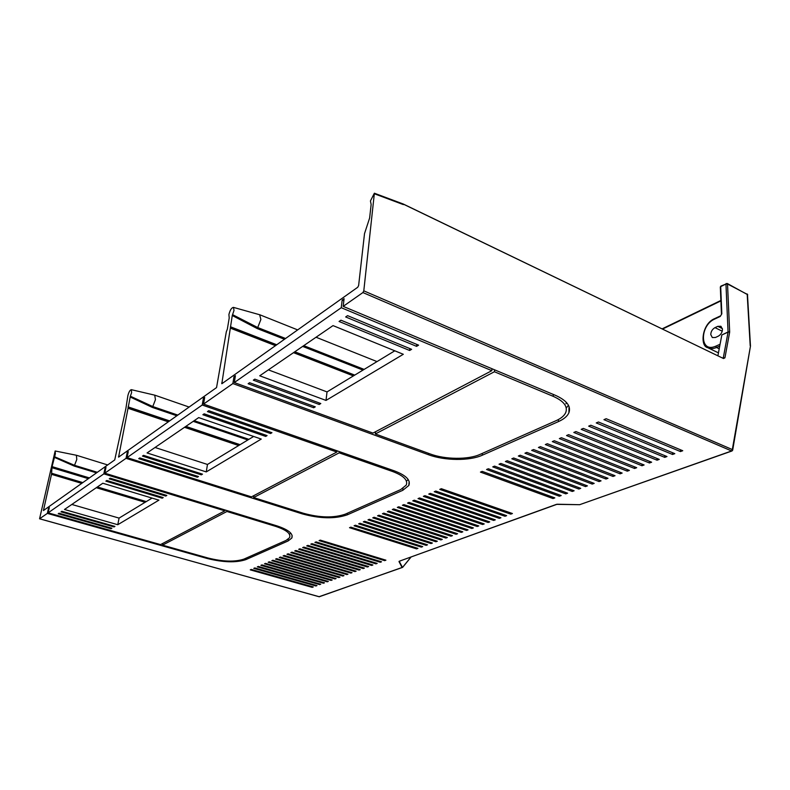 <?xml version="1.0" encoding="UTF-8"?>
<svg xmlns="http://www.w3.org/2000/svg" width="790" height="790" viewBox="0 0 790 790"><rect width="100%" height="100%" fill="white"/><g stroke="black" fill="none" stroke-linecap="round" stroke-linejoin="round"><path stroke-width="1.19" d="M722.761 357.919L723.344 357.584L728.064 332.156L721.833 334.97L717.962 355.421M750.431 346.316L732.666 450.241L731.589 450.972L362.906 292.557L363.795 290.848L374.381 193.204L370.431 200.966L371.142 204.482L369.631 218.01L364.516 233.623L358.621 285.565L357.742 287.254L221.852 383.723M130.113 396.955L152.381 407.433L152.776 406.544L130.36 396.215L118.579 457.134L216.549 387.584L226.325 331.76L227.342 329.163L229.219 317.945L228.903 314.529C230.058 310.036 231.579 307.666 233.465 307.389L234.008 310.431L232.27 315.506L221.822 383.713M259.643 314.736L260.878 319.476L257.718 327.544L232.566 314.657M253.639 436.455L207.474 464.461L155.037 447.476M408.223 479.589L406.554 481.021M394.783 350.809L327.03 391.909L268.383 369.868M565.946 403.789L566.39 402.406M568.454 405.26L566.242 408.035M375.566 431.715L375.339 433.957L494.412 371.744L494.51 369.799M491.943 368.723L491.834 370.668L341.26 307.705L234.304 382.558L372.949 433.088L491.834 370.668M235.173 377.156L233.968 376.712L235.41 375.694L234.304 382.558M233.968 376.712L232.862 383.565L203.553 404.075L394.23 470.82C406.07 475.304 410.928 480.202 408.805 485.495L402.772 490.323L347.284 514.833C334.98 519.04 319.98 518.724 302.293 513.885L126.025 458.328L104.803 473.19L276.806 525.824C288.538 529.725 293.534 533.813 291.796 538.079L288.024 541.002L245.799 559.646C236.092 562.845 223.205 562.46 207.128 558.471L47.351 513.391L39.569 518.793L55.142 450.991L55.389 453.756L52.071 466.623L51.498 474.336L43.44 510.547L114.728 459.938L125.867 408.647L127.891 395.583C128.869 391.909 130.024 389.944 131.338 389.677L131.614 392.591L130.36 396.215M569.027 406.524L568.889 412.795C567.338 416.251 563.843 419.184 558.402 421.613L482.246 455.238C469.556 461.044 444.553 460.758 428.536 454.754L232.862 383.565M494.412 371.744L553.217 396.343C563.774 401.073 567.941 406.485 565.739 412.548C564.307 415.728 561.088 418.433 556.091 420.675L480.014 454.408C468.292 459.81 445.066 459.543 430.214 453.964L375.339 433.957M343.848 300.763L342.169 300.052L344.094 298.699L343.176 306.362L555.4 395.316C566.756 400.431 571.259 406.257 568.889 412.795M342.169 300.052L341.26 307.705M319.209 404.48L253.323 380.178L254.824 379.151L320.799 403.532L319.209 404.48L319.397 403.009M313.709 407.759L248.129 383.743L249.601 382.725L315.279 406.83L313.709 407.759L313.897 406.317M411.62 349.318L409.645 350.493L339.068 321.471L340.934 320.187L411.62 349.318M418.582 345.161L416.587 346.356L345.665 316.948L347.57 315.644L418.582 345.161M403.305 354.285L326.003 400.421L259.732 375.793L333.025 325.608L403.305 354.285M327.03 391.909L326.003 400.421M416.755 344.401L416.587 346.356M409.812 348.578L409.645 350.493M680.467 451.564L603.945 419.658L606.167 418.71L682.748 450.725L680.467 451.564L680.427 449.757M672.557 454.477L596.252 422.926L598.445 421.998L674.808 453.648L672.557 454.477L672.527 452.709M664.755 457.361L588.668 426.146L590.821 425.227L666.977 456.541L664.755 457.361L664.736 455.613M657.063 460.195L581.183 429.326L583.316 428.417L659.255 459.385L657.063 460.195L657.043 458.486M649.479 462.989L573.817 432.456L575.91 431.567L651.632 462.199L649.479 462.989L649.459 461.321M641.994 465.754L566.539 435.547L568.602 434.668L644.117 464.964L641.994 465.754L641.974 464.105M634.597 468.48L559.369 438.588L561.404 437.719L636.701 467.7L634.597 468.48L634.597 466.86M627.309 471.166L552.299 441.59L554.304 440.741L629.383 470.406L627.309 471.166L627.309 469.586M620.111 473.822L545.317 444.553L547.302 443.713L622.155 473.062L620.111 473.822L620.111 472.262M554.827 497.898L553.02 498.559L480.448 472.104L482.186 471.363L554.827 497.898M561.186 495.547L559.36 496.219L486.561 469.507L488.329 468.756L561.186 495.547M567.615 493.177L565.768 493.859L492.753 466.88L494.54 466.12L567.615 493.177M574.133 490.778L572.266 491.459L499.023 464.214L500.83 463.444L574.133 490.778M580.739 488.339L578.843 489.04L505.383 461.518L507.21 460.738L580.739 488.339M587.424 485.88L585.499 486.581L511.821 458.783L513.668 457.993L587.424 485.88M594.189 483.381L592.243 484.092L518.339 456.008L520.215 455.218L594.189 483.381M601.052 480.853L599.077 481.574L524.945 453.203L526.851 452.394L601.052 480.853M607.994 478.286L605.999 479.026L531.65 450.359L533.576 449.54L607.994 478.286M615.035 475.699L613.01 476.439L538.434 447.476L540.39 446.646L615.035 475.699M384.661 560.643L319.081 540.627L320.286 540.123L385.915 560.179L384.661 560.643L384.73 559.814M380.286 562.253L314.914 542.404L316.109 541.9L381.531 561.799L380.286 562.253L380.355 561.443M375.951 563.853L310.796 544.152L311.971 543.648L377.185 563.398L375.951 563.853L376.03 563.043M371.665 565.433L306.718 545.88L307.883 545.386L372.89 564.978L371.665 565.433L371.744 564.633M367.429 566.993L302.679 547.598L303.834 547.105L368.634 566.549L367.429 566.993L367.498 566.213M363.222 568.543L298.689 549.297L299.825 548.813L364.417 568.109L363.222 568.543L363.301 567.773M359.065 570.074L294.729 550.976L295.855 550.492L360.25 569.639L359.065 570.074L359.144 569.313M354.947 571.595L290.819 552.635L291.935 552.161L356.122 571.16L354.947 571.595L355.026 570.844M350.879 573.096L286.948 554.274L288.054 553.81L352.034 572.671L350.879 573.096L350.957 572.355M313.275 586.96L312.218 587.355L250.272 569.857L251.269 569.432L313.275 586.96M316.988 585.597L315.921 585.992L253.778 568.365L254.785 567.931L316.988 585.597M320.73 584.215L319.664 584.61L257.323 566.865L258.34 566.43L320.73 584.215M324.512 582.823L323.426 583.218L260.897 565.344L261.925 564.909L324.512 582.823M328.334 581.41L327.238 581.815L264.512 563.803L265.549 563.369L328.334 581.41M332.185 579.988L331.079 580.393L268.156 562.263L269.202 561.808L332.185 579.988M336.086 578.557L334.96 578.961L271.839 560.693L272.896 560.248L336.086 578.557M340.016 577.105L338.88 577.52L275.562 559.113L276.628 558.658L340.016 577.105M343.976 575.643L342.84 576.058L279.314 557.523L280.401 557.059L343.976 575.643M347.985 574.162L346.84 574.587L283.116 555.903L284.203 555.439L347.985 574.162M510.765 514.142L439.763 489.385L441.353 488.704L512.424 513.53L510.765 514.142L510.814 512.967M505.007 516.265L434.233 491.736L435.803 491.064L506.647 515.663L505.007 516.265L505.067 515.11M499.32 518.358L428.763 494.056L430.323 493.394L500.939 517.766L499.32 518.358L499.379 517.223M493.701 520.432L423.371 496.347L424.901 495.695L495.3 519.84L493.701 520.432L493.76 519.316M488.151 522.486L418.038 498.609L419.549 497.967L489.731 521.904L488.151 522.486L488.2 521.38M482.651 524.511L412.765 500.85L414.266 500.208L484.221 523.928L482.651 524.511L482.71 523.424M477.229 526.505L407.551 503.062L409.042 502.43L478.77 525.942L477.229 526.505L477.288 525.439M471.857 528.49L402.406 505.245L403.878 504.622L473.388 527.927L471.857 528.49L471.916 527.434M466.544 530.446L397.321 507.407L398.772 506.795L468.055 529.893L466.544 530.446L466.613 529.409M417.93 548.369L416.577 548.872L349.526 527.7L350.819 527.157L417.93 548.369M422.699 546.611L421.337 547.115L354.068 525.775L355.372 525.222L422.699 546.611M427.528 544.833L426.146 545.347L358.66 523.819L359.983 523.266L427.528 544.833M432.397 543.036L431.004 543.55L363.301 521.854L364.634 521.282L432.397 543.036M437.324 541.219L435.912 541.743L368.002 519.86L369.345 519.287L437.324 541.219M442.311 539.382L440.879 539.916L372.752 517.845L374.114 517.262L442.311 539.382M447.347 537.526L445.896 538.059L377.551 515.801L378.933 515.218L447.347 537.526M452.433 535.65L450.981 536.193L382.409 513.737L383.802 513.144L452.433 535.65M457.588 533.754L456.107 534.297L387.317 511.653L388.739 511.051L457.588 533.754M462.792 531.828L461.301 532.381L392.294 509.54L393.726 508.938L462.792 531.828M362.906 292.557L343.176 306.362M410.909 557.138L402.505 567.427L399.167 561.265L556.456 504.356L579.83 504.701L557.503 504.227M154.722 395.158L155.452 399.661L152.776 406.544L177.829 415.096M409.003 485.07L408.884 484.556M152.055 498.085L119.073 518.102L71.831 504.454M290.848 533.22L290.058 533.714M54.204 457.272L74.23 466.08L76.778 459.504L76.403 455.267M97.338 472.292L74.556 465.33L54.401 456.679M162.829 543.401L162.513 545.149L208.086 558.026C222.997 561.72 234.946 562.085 243.932 559.103L286.079 540.409L289.545 537.723C291.154 533.764 286.523 529.981 275.651 526.367L226.957 511.486L162.513 545.149M227.086 510.617L226.957 511.486M224.982 509.965L224.844 510.844L103.836 473.862L48.131 512.848L160.548 544.596L224.844 510.844M49.158 508.256L48.545 508.079L49.326 507.526L48.131 512.848M48.545 508.079L47.351 513.391M105.811 468.292L105.04 468.055L105.998 467.374L104.803 473.19M105.04 468.055L103.836 473.862M114.066 526.93L61.028 511.851L61.837 511.298L114.935 526.407L114.066 526.93L114.204 526.209M111.044 528.737L58.223 513.776L59.023 513.224L111.903 528.224L111.044 528.737L111.183 528.016M163.224 497.582L162.207 498.194L105.88 481.14L106.838 480.488L163.224 497.582M166.818 495.439L165.781 496.061L109.227 478.849L110.185 478.197L166.818 495.439M117.779 524.718L64.484 509.481L102.819 483.243L158.918 500.159L117.779 524.718L119.073 518.102M165.94 495.182L165.781 496.061M162.365 497.325L162.207 498.194M346.919 573.846L346.84 574.587M342.919 575.327L342.84 576.058M338.959 576.799L338.88 577.52M335.039 578.25L334.96 578.961M331.158 579.692L331.079 580.393M327.317 581.124L327.238 581.815M323.505 582.536L323.426 583.218M319.733 583.929L319.664 584.61M316 585.311L315.921 585.992M312.297 586.684L312.218 587.355M400.086 561.058L399.543 561.255M556.456 504.356L557.345 504.227M557.543 504.227L556.94 504.316M128.059 452.611L127.22 452.344L126.025 458.328M127.062 457.608L251.457 496.871L336.856 452.038L202.23 405.003L127.062 457.608L128.256 451.603L127.22 452.344M201.341 474.839L142.467 456.087L143.533 455.356L202.487 474.148L201.341 474.839L201.509 473.842M197.352 477.219L138.734 458.644L139.791 457.924L198.488 476.538L197.352 477.219L197.52 476.232M267.079 435.596L265.707 436.416L202.872 414.73L204.166 413.841L267.079 435.596M271.948 432.693L270.555 433.522L207.434 411.6L208.748 410.701L271.948 432.693M206.249 471.906L147.058 452.947L198.695 417.594L261.263 439.072L206.249 471.906L207.474 464.461M204.462 398.782L203.366 398.397L202.23 405.003M336.994 450.784L336.856 452.038M203.366 398.397L204.679 397.459L203.553 404.075M339.325 451.603L339.177 452.848L253.62 497.552L303.538 513.303C319.95 517.796 333.844 518.082 345.24 514.171L400.658 489.603L406.208 485.149C408.173 480.231 403.66 475.699 392.679 471.541L339.177 452.848M253.906 495.587L253.62 497.552M270.733 432.268L270.555 433.522M265.884 435.181L265.707 436.416M461.36 531.354L461.301 532.381M456.176 533.289L456.107 534.297M451.041 535.195L450.981 536.193M445.965 537.082L445.896 538.059M440.948 538.938L440.879 539.916M435.981 540.785L435.912 541.743M431.073 542.612L431.004 543.55M426.215 544.419L426.146 545.347M421.406 546.206L421.337 547.115M416.656 547.964L416.577 548.872M613.02 474.909L613.01 476.439M606.009 477.525L605.999 479.026M599.096 480.103L599.077 481.574M592.263 482.651L592.243 484.092M585.528 485.159L585.499 486.581M578.863 487.637L578.843 489.04M572.296 490.086L572.266 491.459M565.798 492.506L565.768 493.859M559.389 494.896L559.36 496.219M553.059 497.246L553.02 498.559M715.394 337.498L718.189 336.224C720.895 334.684 722.327 332.353 722.475 329.213L720.924 326.27L717.794 326.339L715.009 327.633C712.333 329.163 710.921 331.484 710.763 334.585L712.333 337.557L715.394 337.498M403.176 204.067L723.541 358.541L403.196 203.988M723.541 358.541L724.934 357.801L723.136 357.91M232.27 315.506L257.264 328.581L257.718 327.544L285.605 338.505M364.141 369.404L303.755 345.645M118.52 456.482L119.26 456.719M238.659 445.54L184.514 427.301M168.329 421.85L128.227 408.341M720.895 300.891L662.85 328.907M719.216 348.805L716.5 347.481C713.153 348.923 710.2 348.973 707.643 347.649C699.831 346.198 701.846 323.505 714.851 318.538L714.674 319.061C700.078 325.204 699.486 351.935 714.259 346.751L715.73 346.198L716.5 347.481L719.739 346.05M715.029 318.449L720.579 315.842M715.73 346.198L720.075 344.252M221.704 383.031L222.533 383.328M353.406 375.912L293.515 352.666M275.512 345.674L230.749 328.294M230.72 327.731L276.006 345.329M294.008 352.32L353.92 375.596M354.216 375.418L294.295 352.133M276.283 345.131L230.453 327.317M230.413 326.754L276.776 344.786M294.788 351.787L354.74 375.102M428.536 454.754L428.644 453.391M553.217 396.343L553.276 394.427M39.658 518.773L319.209 596.776L402.071 567.477L398.99 561.552M363.795 290.848L732.449 449.619L731.589 450.972L579.821 504.632L731.856 451.021M750.204 345.714L747.172 293.949M750.47 346.148L747.478 294.473L727.521 283.995L725.961 284.025L726.119 283.521L727.521 283.995L729.664 331.909L728.064 332.156L725.961 284.025L720.687 286.632L721.833 313.828L720.233 316.454L714.674 319.061M319.012 596.717L402.308 567.496M128.247 407.818L168.813 421.505M185.008 426.956L239.182 445.224M239.548 444.997L185.354 426.719M169.159 421.258L128.089 407.403M128.099 406.89L169.643 420.912M185.847 426.383L240.071 444.681M247.843 439.971L193.204 421.347M176.871 415.777L152.381 407.433M248.87 439.339L194.182 420.675M43.42 509.945L44.082 510.133M145.113 502.302L96.281 487.716M81.745 483.371L51.498 474.336M74.23 466.08L96.518 472.874M52.071 466.623L89.428 477.911M51.913 467.68L88.362 478.671M51.656 473.269L82.832 482.601M97.387 486.956L146.288 501.591M207.128 558.471L207.237 557.789M275.651 526.367L275.769 525.508M288.024 541.002L288.271 539.145M246.016 558.184L245.799 559.646M556.752 504.385L399.167 561.265M302.293 513.885L302.412 512.957M392.679 471.541L392.798 470.317M347.462 513.194L347.284 514.833M402.772 490.323L402.94 488.398M482.344 453.371L482.246 455.238M558.402 421.613L558.451 419.51M721.458 314.341L720.322 287.155M720.233 316.454L721.833 313.828M722.415 328.65L717.794 326.339M715.009 327.633L722.228 331.207M721.853 334.98L728.074 331.928L729.664 331.909M721.023 286.049L720.322 287.007L720.845 286.128L727.254 283.482L747.725 294.729M374.559 193.836L403.394 204.61M724.934 357.801L729.634 332.363M362.985 370.105L302.649 346.405M284.519 339.285L257.264 328.581M259.989 314.845L297.702 329.914M316.04 337.231L377.008 361.593M708.274 347.956L718.446 352.863M732.073 450.952L750.431 346.287M410.998 557.108L402.781 567.2M39.569 518.793L319.456 596.786M131.338 389.677L154.909 395.197M154.949 395.217L189.136 407.057M55.29 451.001L76.531 455.287L107.677 464.945M292.132 535.472L291.796 538.079M409.151 481.485L408.805 485.495M403.157 203.978L374.44 193.244M662.425 328.709L720.885 300.467M233.465 307.389L259.93 314.815"/></g></svg>

